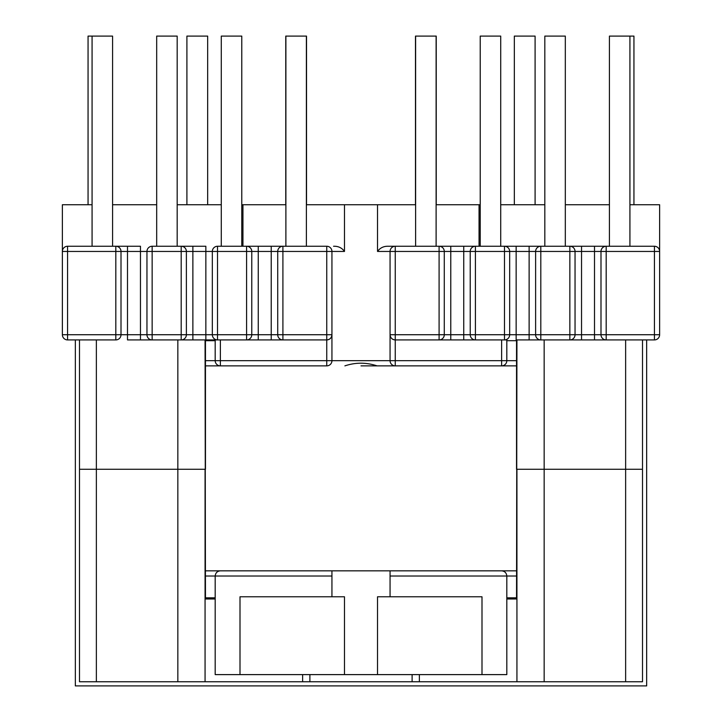 <?xml version="1.0" encoding="UTF-8"?>
<svg xmlns="http://www.w3.org/2000/svg" width="722" height="722" viewBox="0 0 722 722"><rect width="100%" height="100%" fill="white"/><g stroke="black" fill="none" stroke-linecap="round" stroke-linejoin="round"><path stroke-width="1.08" d="M79.492 681.748L79.492 469.255L96.36 469.255L96.36 681.748L79.492 681.748L79.492 339.918L79.492 469.255L205.463 469.255L205.463 339.918M642.508 339.918L642.508 469.255L516.537 469.255L516.537 339.918M205.066 339.918L205.463 598.98L215.183 598.98M516.934 339.918L516.537 598.98L506.817 598.98M96.36 339.918L96.36 469.255L205.066 469.255L205.066 681.748L309.891 681.748L309.891 674.61M302.626 681.748L302.626 674.61M309.891 681.748L412.109 681.748L412.109 674.61M96.36 681.748L177.838 681.748L177.838 339.918M625.64 339.918L625.64 681.748L642.508 681.748L642.508 469.255L516.934 469.255L516.934 681.748L544.162 681.748L544.162 339.918M625.64 681.748L544.162 681.748M516.934 681.748L412.109 681.748M205.066 681.748L177.838 681.748M419.374 681.748L419.374 674.61M146.954 251.446A5.189 5.189 0 0 1 152.143 246.256L152.143 334.728L181.195 334.728L181.195 251.446L146.954 251.446L146.954 334.728L146.954 251.446L140.465 251.446L140.465 246.256L115.818 246.256L127.496 246.256L127.496 334.728L140.465 334.728L140.465 251.446L121.007 251.446L121.007 334.728A5.189 5.189 0 0 1 115.818 339.918L67.561 339.918L75.341 339.918L75.341 685.9L646.659 685.9L646.659 339.918L654.439 339.918L594.504 339.918L654.439 339.918A5.189 5.189 0 0 0 659.628 334.728L659.628 204.741L659.628 251.446L659.628 204.741L629.927 204.741M609.422 246.256L609.422 36.1L633.943 36.1L633.943 204.741M514.335 204.741L514.335 36.1L535.092 36.1L535.092 204.741M415.484 204.741L415.484 36.1L436.241 36.1L436.241 204.741M285.759 204.741L285.759 36.1L306.516 36.1L306.516 204.741M186.908 204.741L186.908 36.1L207.665 36.1L207.665 204.741M92.073 246.256L92.073 36.1L88.057 36.1L88.057 204.741M415.619 36.1L415.619 246.256M436.115 36.1L436.115 246.256M500.716 246.256L500.716 36.1L480.22 36.1L480.22 246.256M565.317 246.256L565.317 36.1L544.821 36.1L544.821 246.256M629.927 36.1L629.927 246.256M306.381 36.1L306.381 246.256M285.885 36.1L285.885 246.256M221.284 246.256L221.284 36.1L241.78 36.1L241.78 246.256M156.683 246.256L156.683 36.1L177.179 36.1L177.179 246.256M92.073 36.1L112.578 36.1L112.578 246.256M506.817 339.918L395.25 339.918L395.25 360.675L501.628 360.675L501.628 339.918L506.817 339.918L506.817 360.675A5.189 5.189 0 0 1 501.628 365.864L395.25 365.864A5.189 5.189 0 0 1 390.06 360.675A5.189 5.189 0 0 0 395.25 365.864A5.189 5.189 0 0 1 390.06 360.675L331.94 360.675A5.189 5.189 0 0 1 326.75 365.864L220.372 365.864A5.189 5.189 0 0 1 215.183 360.675L215.183 339.918L326.75 339.918L205.851 339.918L205.851 251.446L192.873 251.446L192.873 334.728L212.331 334.728L212.331 251.446A5.189 5.189 0 0 1 217.521 246.256L326.75 246.256A5.189 5.189 0 0 1 331.94 251.446L331.94 360.675L331.94 251.446A5.189 5.189 0 0 0 326.75 246.256A5.189 5.189 0 0 1 331.94 251.446L282.907 251.446L282.907 334.728L326.75 334.728L326.75 246.256M215.183 339.918L192.873 339.918L192.873 334.728L186.384 334.728A5.189 5.189 0 0 1 181.195 339.918L192.873 339.918L181.195 339.918L181.195 334.728L186.384 334.728L186.384 251.446L192.873 251.446L192.873 246.256L181.195 246.256L205.851 246.256L205.851 251.446L217.521 251.446L217.521 334.728L246.581 334.728L246.581 251.446L217.521 251.446L217.521 246.256M67.561 339.918L67.561 334.728L62.372 334.728A5.189 5.189 0 0 0 67.561 339.918A5.189 5.189 0 0 1 62.372 334.728L62.372 251.446A5.189 5.189 0 0 1 67.561 246.256L115.818 246.256A5.189 5.189 0 0 1 121.007 251.446L67.561 251.446L67.561 334.728L115.818 334.728L115.818 246.256A5.189 5.189 0 0 1 121.007 251.446M152.143 246.256L181.195 246.256A5.189 5.189 0 0 1 186.384 251.446L181.195 251.446L181.195 246.256A5.189 5.189 0 0 1 186.384 251.446M282.907 246.256L271.228 246.256L271.228 251.446L258.259 251.446L258.259 334.728L271.228 334.728L271.228 251.446L277.717 251.446A5.189 5.189 0 0 1 282.907 246.256A5.189 5.189 0 0 0 277.717 251.446A5.189 5.189 0 0 1 282.907 246.256L282.907 251.446L277.717 251.446L277.717 334.728A5.189 5.189 0 0 0 282.907 339.918A5.189 5.189 0 0 1 277.717 334.728L282.907 334.728L282.907 339.918A5.189 5.189 0 0 1 277.717 334.728L271.228 334.728L271.228 339.918M331.94 576.021L215.183 576.021C215.517 572.889 217.25 571.165 220.372 570.831L331.94 570.831L331.94 596.778L240.002 596.778L240.002 674.61L506.817 674.61L506.817 576.021C506.483 572.889 504.75 571.165 501.628 570.831L390.06 570.831L390.06 596.778L481.998 596.778L481.998 674.61M215.183 597.816L205.463 597.816M258.259 246.256L258.259 251.446L251.77 251.446L251.77 334.728A5.189 5.189 0 0 1 246.581 339.918L246.581 334.728L258.259 334.728L258.259 339.918M205.463 340.694L215.183 340.694M221.284 204.741L177.179 204.741M156.683 204.741L112.578 204.741M92.073 204.741L62.372 204.741L62.372 251.446A5.189 5.189 0 0 1 67.561 246.256L67.561 251.446L62.372 251.446M241.78 204.741L242.953 204.741L242.953 246.256L242.953 204.741L285.885 204.741M415.619 204.741L306.381 204.741M436.115 204.741L479.047 204.741L479.047 246.256M480.22 204.741L479.047 204.741M500.716 204.741L544.821 204.741M565.317 204.741L609.422 204.741M240.002 674.61L215.183 674.61L215.183 576.021L205.463 576.021M377.101 365.864C366.442 362.444 356.036 362.173 344.899 365.864M344.475 204.741L344.475 251.446L331.94 251.446M377.525 204.741L377.525 251.446C380.115 247.817 383.752 246.085 388.436 246.256L654.439 246.256A5.189 5.189 0 0 1 659.628 251.446L606.182 251.446L606.182 334.728L654.439 334.728L654.439 246.256M395.25 365.864L395.25 360.675L390.06 360.675L390.06 251.446L377.525 251.446M331.94 596.778L344.475 596.778L344.475 674.61M377.525 674.61L377.525 596.778L390.06 596.778M333.564 246.256C338.257 246.085 341.894 247.817 344.475 251.446M181.195 339.918L152.143 339.918A5.189 5.189 0 0 1 146.954 334.728L140.465 334.728L140.465 339.918L152.143 339.918L127.496 339.918L127.496 334.728L115.818 334.728L115.818 339.918M326.75 339.918C329.882 339.593 331.615 337.86 331.94 334.728A5.189 5.189 0 0 1 326.75 339.918L326.75 334.728L331.94 334.728A5.189 5.189 0 0 1 326.75 339.918L326.75 360.675L205.463 360.675M388.436 246.256L395.25 246.256A5.189 5.189 0 0 0 390.06 251.446L390.06 334.728C390.385 337.86 392.118 339.593 395.25 339.918A5.189 5.189 0 0 1 390.06 334.728L390.06 360.675M439.093 246.256L450.772 246.256L450.772 334.728L463.741 334.728L463.741 251.446L444.283 251.446L444.283 334.728L444.283 251.446L395.25 251.446L395.25 334.728L439.093 334.728L439.093 246.256A5.189 5.189 0 0 1 444.283 251.446M463.741 246.256L475.419 246.256A5.189 5.189 0 0 0 470.23 251.446L470.23 334.728L470.23 251.446L463.741 251.446L463.741 246.256M504.479 246.256L504.479 251.446L475.419 251.446L475.419 334.728L504.479 334.728L504.479 251.446L509.669 251.446A5.189 5.189 0 0 0 504.479 246.256L516.149 246.256L516.149 334.728L529.127 334.728L529.127 251.446L509.669 251.446L509.669 334.728L516.149 334.728L516.149 339.918L581.535 339.918L529.127 339.918L529.127 334.728L535.616 334.728L535.616 251.446L529.127 251.446L529.127 246.256L540.805 246.256A5.189 5.189 0 0 0 535.616 251.446L540.805 251.446L540.805 334.728L569.857 334.728L569.857 251.446L540.805 251.446L540.805 246.256A5.189 5.189 0 0 0 535.616 251.446M569.857 246.256L569.857 251.446L575.046 251.446A5.189 5.189 0 0 0 569.857 246.256L581.535 246.256L581.535 334.728L594.504 334.728L594.504 251.446L575.046 251.446L575.046 334.728L581.535 334.728L581.535 339.918L594.504 339.918L594.504 334.728L600.993 334.728L600.993 251.446L600.993 334.728L606.182 334.728L606.182 339.918A5.189 5.189 0 0 1 600.993 334.728M594.504 246.256L606.182 246.256A5.189 5.189 0 0 0 600.993 251.446L594.504 251.446L594.504 246.256M506.817 597.816L516.537 597.816M516.537 340.694L506.817 340.694M501.628 339.918L395.25 339.918A5.189 5.189 0 0 1 390.06 334.728L395.25 334.728L395.25 339.918M569.857 339.918A5.189 5.189 0 0 0 575.046 334.728L569.857 334.728L569.857 339.918A5.189 5.189 0 0 0 575.046 334.728M540.805 339.918A5.189 5.189 0 0 1 535.616 334.728L540.805 334.728L540.805 339.918A5.189 5.189 0 0 1 535.616 334.728A5.189 5.189 0 0 0 540.805 339.918M504.479 339.918A5.189 5.189 0 0 0 509.669 334.728L504.479 334.728L504.479 339.918A5.189 5.189 0 0 0 509.669 334.728M470.23 334.728A5.189 5.189 0 0 0 475.419 339.918A5.189 5.189 0 0 1 470.23 334.728L475.419 334.728L475.419 339.918A5.189 5.189 0 0 1 470.23 334.728L463.741 334.728L463.741 339.918M444.283 334.728A5.189 5.189 0 0 1 439.093 339.918L439.093 334.728L444.283 334.728A5.189 5.189 0 0 1 439.093 339.918A5.189 5.189 0 0 0 444.283 334.728L450.772 334.728L450.772 339.918M395.25 246.256A5.189 5.189 0 0 0 390.06 251.446L395.25 251.446L395.25 246.256A5.189 5.189 0 0 0 390.06 251.446M475.419 246.256A5.189 5.189 0 0 0 470.23 251.446L475.419 251.446L475.419 246.256A5.189 5.189 0 0 0 470.23 251.446M606.182 246.256A5.189 5.189 0 0 0 600.993 251.446L606.182 251.446L606.182 246.256A5.189 5.189 0 0 0 600.993 251.446M212.331 334.728A5.189 5.189 0 0 0 217.521 339.918A5.189 5.189 0 0 1 212.331 334.728L217.521 334.728L217.521 339.918M251.77 251.446A5.189 5.189 0 0 0 246.581 246.256A5.189 5.189 0 0 1 251.77 251.446L246.581 251.446L246.581 246.256M654.439 339.918A5.189 5.189 0 0 0 659.628 334.728L654.439 334.728L654.439 339.918A5.189 5.189 0 0 0 659.628 334.728A5.189 5.189 0 0 1 654.439 339.918M205.463 570.831L516.537 570.831M361 365.864L516.537 365.864M205.463 365.864L220.372 365.864L220.372 339.918M331.94 360.675A5.189 5.189 0 0 1 326.75 365.864L326.75 360.675L331.94 360.675M390.06 576.021L516.537 576.021M501.628 365.864L501.628 360.675L516.537 360.675M146.954 334.728L152.143 334.728L152.143 339.918A5.189 5.189 0 0 1 146.954 334.728"/></g></svg>
